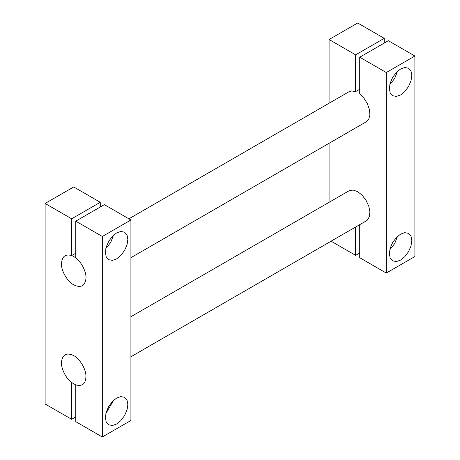 <?xml version="1.0" encoding="UTF-8"?>
<svg xmlns="http://www.w3.org/2000/svg" width="460" height="460" viewBox="0 0 460 460"><rect width="100%" height="100%" fill="white"/><g stroke="black" fill="none" stroke-linecap="round" stroke-linejoin="round"><path stroke-width="0.69" d="M329.084 202.32L329.084 143.273M329.084 103.241L329.084 39.514L357.684 23L384.244 38.335L384.244 43.05M359.726 253L355.637 255.363L355.637 227.016M331.096 241.189L355.637 255.363M386.285 72.536L359.726 57.207L388.326 40.693L414.885 56.028L386.285 72.536L386.285 273.056L359.726 257.721L359.726 224.658M386.285 273.056L414.885 256.542L414.885 56.028M348.87 91.816L351.532 90.948L355.637 91.609L355.637 54.843L329.084 39.514M355.637 54.843L384.244 38.335M355.637 91.609L359.726 89.251M73.715 256.536L75.756 257.916C81.581 261.964 86.802 272.728 85.928 278.927C84.732 286.16 80.661 288.132 73.715 284.843C67.873 281.911 61.611 271.659 61.502 264.822C61.536 256.801 64.929 253.713 71.674 255.553L73.715 256.536M75.756 253.195L71.674 255.553L71.674 218.793L45.114 203.458L45.114 403.972L71.674 419.307L71.674 382.547C65.849 378.494 60.628 367.73 61.502 361.531C62.698 354.303 66.769 352.331 73.715 355.615C79.505 358.495 85.813 368.765 85.928 375.636C85.98 383.588 82.587 386.682 75.756 384.905L75.756 421.665L102.315 437L102.315 236.486L75.756 221.151L104.362 204.637L130.916 219.972L102.315 236.486M359.726 57.207L359.726 93.966L363.837 98.055L367.367 103.661L369.483 109.716L369.897 114.977L368.759 119.197L366.35 121.756L130.916 257.68M75.756 257.916L75.756 221.151M45.114 203.458L73.715 186.944L100.274 202.279L71.674 218.793M100.274 207L100.274 202.279M71.674 419.307L75.756 416.95M102.315 437L130.916 420.486L130.916 219.972M130.916 316.727L349.013 190.808L353.125 190.049L357.684 191.67L361.985 195.052L365.982 200.192L368.759 206.16L369.897 211.692L369.483 216.476L367.367 220.087L366.189 220.927M75.756 384.905L71.668 382.547M113.528 400.361L105.811 413.724M116.616 398.078L120.75 396.6L124.562 397.291L127.063 400.246L127.851 404.564L127.063 409.797L124.562 415.639L120.75 420.728L116.616 424.028L112.481 425.506L108.669 424.816L106.168 421.86L105.38 417.542L106.168 412.309L108.669 406.467L112.481 401.379L116.616 398.078M116.616 258.899L112.481 260.371L108.669 259.681L106.168 256.732L105.38 252.408L106.168 247.181L108.669 241.333L112.481 236.244L116.616 232.95L120.75 231.472L124.562 232.162L127.063 235.117L127.851 239.436L127.063 244.668L124.562 250.51L120.75 255.599L116.616 258.899M105.811 248.595L110.67 242.489L113.528 235.227M389.781 249.774L394.64 243.673L397.497 236.411M400.585 234.128L404.719 232.651L408.532 233.341L411.033 236.296L411.821 240.614L411.033 245.847L408.532 251.689L404.719 256.778L400.585 260.078L396.451 261.556L392.639 260.866L390.137 257.911L389.35 253.592L390.137 248.36L392.639 242.518L396.451 237.429L400.585 234.128M400.585 94.95L396.451 96.427L392.639 95.737L390.137 92.782L389.35 88.464L390.137 83.231L392.639 77.389L396.451 72.3L400.585 69L404.719 67.522L408.532 68.212L411.033 71.168L411.821 75.486L411.033 80.718L408.532 86.56L404.719 91.649L400.585 94.95M389.781 84.646L394.64 78.539L397.497 71.277M128.903 218.81L349.013 91.73M130.916 356.759L366.35 220.834"/></g></svg>
